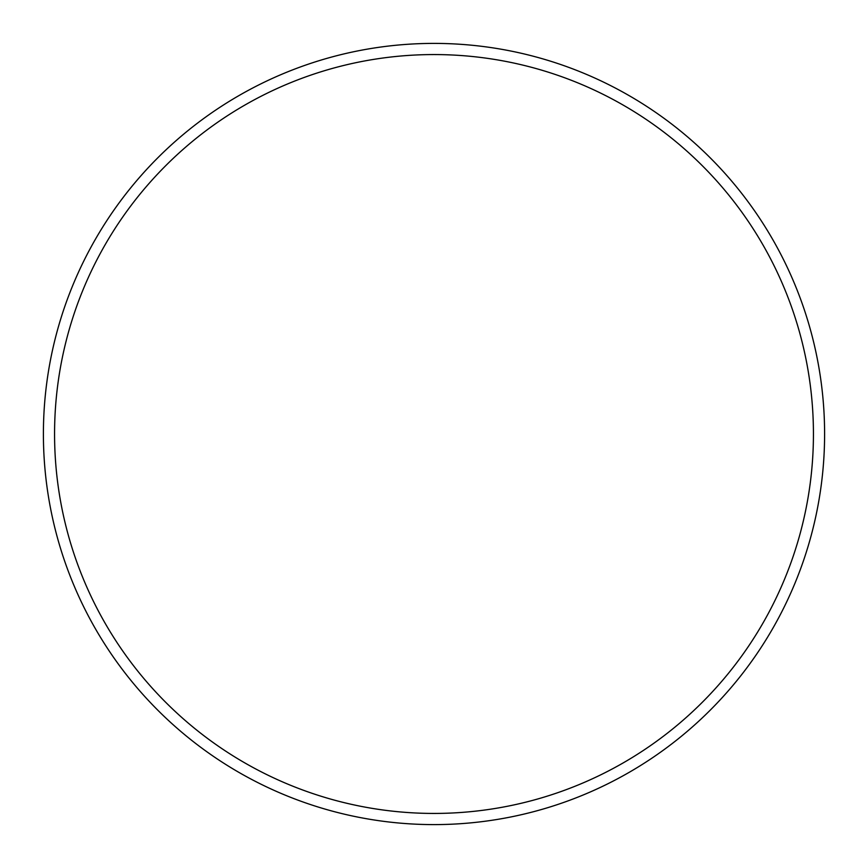 <?xml version="1.0" encoding="UTF-8"?>
<svg xmlns="http://www.w3.org/2000/svg" width="868" height="868" viewBox="0 0 868 868"><rect width="100%" height="100%" fill="white"/><g stroke="black" fill="none" stroke-linecap="round" stroke-linejoin="round"><path stroke-width="1.3" d="M813.435 434A379.435 379.435 0 0 0 434 54.565A379.435 379.435 0 0 0 54.565 434A379.435 379.435 0 0 0 434 813.435A379.435 379.435 0 0 0 813.435 434M43.4 434A390.6 390.6 0 0 1 434 43.4A390.6 390.6 0 0 1 824.6 434A390.6 390.6 0 0 1 434 824.6A390.6 390.6 0 0 1 43.4 434"/></g></svg>
